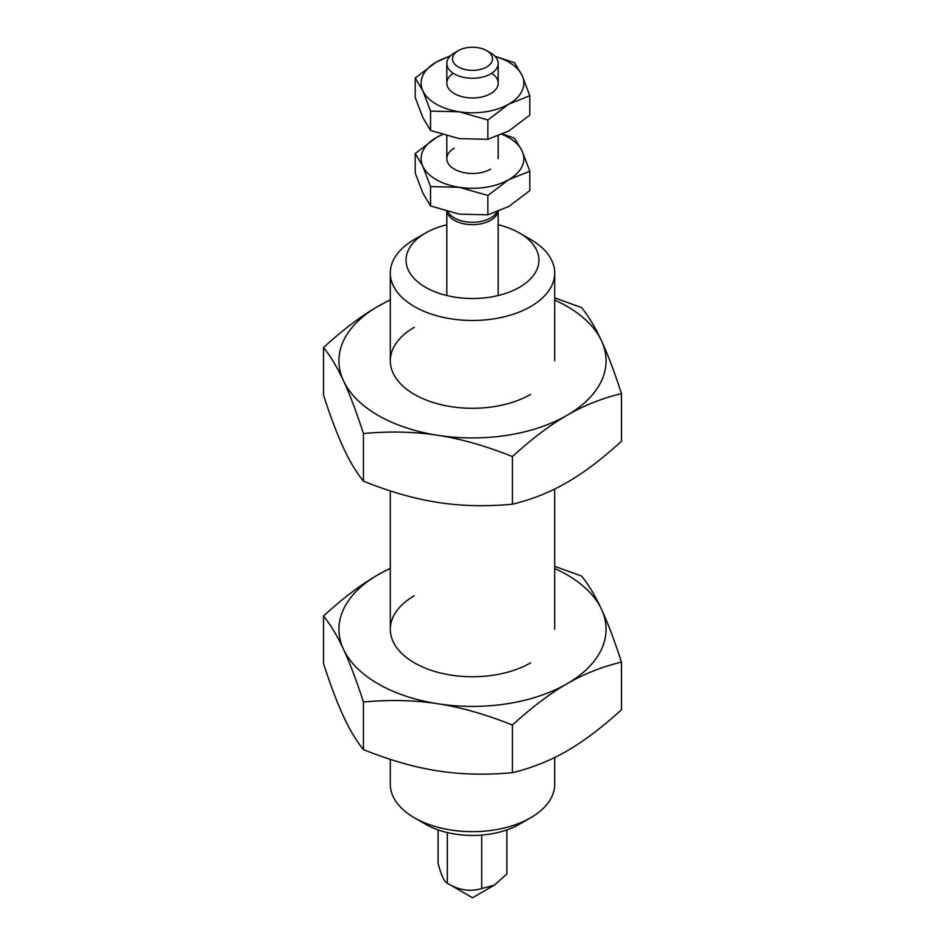 <?xml version="1.0" encoding="UTF-8"?>
<svg xmlns="http://www.w3.org/2000/svg" width="945" height="945" viewBox="0 0 945 945"><rect width="100%" height="100%" fill="white"/><g stroke="black" fill="none" stroke-linecap="round" stroke-linejoin="round"><path stroke-width="1.42" d="M490.668 52.955L486.651 50.64A20.01 11.553 0 0 0 458.349 50.64A20.01 11.553 0 0 0 458.349 66.977A20.01 11.553 0 0 0 486.651 66.977A20.01 11.553 0 0 0 486.651 50.64L490.668 52.955A25.692 14.825 0 0 1 498.192 63.433L498.192 83.136M458.349 50.64L454.332 52.955A25.692 14.825 0 0 0 446.808 63.433A25.692 14.825 0 0 0 454.332 73.923A25.692 14.825 0 0 0 482.328 77.136A25.692 14.825 0 0 0 498.192 63.433M447.93 211.774A25.692 14.825 0 0 0 454.332 217.941A25.692 14.825 0 0 0 490.668 217.941A25.692 14.825 0 0 0 496.916 212.07M447.328 832.58L447.328 883.221L472.5 897.75L494.294 885.17L481.714 888.536C470.256 892.009 458.797 890.237 447.328 883.221L447.328 883.221C444.256 881.85 441.185 875.235 438.114 863.364L438.114 829.899M506.886 829.899L506.886 874.007L494.294 885.17M497.991 211.668A25.692 14.825 180 0 1 490.668 220.303A25.692 14.825 180 0 1 454.332 220.303A25.692 14.825 180 0 1 446.985 211.526M481.714 835.061L481.714 888.536M446.808 224.78A66.433 38.355 0 0 0 425.522 233.025L414.371 239.463A82.203 47.463 0 0 0 390.297 273.022A82.203 47.463 0 0 0 414.371 306.582A82.203 47.463 0 0 0 503.957 316.87A82.203 47.463 0 0 0 554.703 273.022A82.203 47.463 0 0 0 530.629 239.463L519.478 233.025A66.433 38.355 0 0 0 498.192 224.78M425.522 233.025A66.433 38.355 0 0 0 425.522 287.28A66.433 38.355 0 0 0 519.478 287.28A66.433 38.355 0 0 0 519.478 233.025L530.629 239.463M390.297 759.367L390.297 784.208A82.203 47.463 0 0 0 414.371 817.768L425.522 824.194A66.433 38.355 0 0 0 519.478 824.194L530.629 817.768A82.203 47.463 0 0 0 554.703 784.208L554.703 757.477M425.522 824.194L414.371 817.768A82.203 47.463 0 0 0 530.629 817.768M554.703 568.5A133.576 77.112 180 0 1 566.953 574.761A133.576 77.112 180 0 1 601.516 609.324A133.576 77.112 180 0 1 566.953 683.814A133.576 77.112 180 0 1 437.925 703.777A133.576 77.112 180 0 1 378.047 683.814A133.576 77.112 180 0 1 343.484 649.25C349.638 662.469 356.3 680.046 363.435 701.993C390.084 699.56 414.914 700.15 437.925 703.777C460.936 707.273 485.765 714.361 512.414 725.039L512.414 772.679C485.765 775.113 460.936 774.522 437.925 770.896C414.914 767.399 390.084 760.312 363.435 749.633C356.3 740.809 349.638 729.717 343.484 716.357C337.318 703.151 330.656 685.562 323.521 663.614L323.521 615.986C330.656 624.81 337.318 635.89 343.484 649.25A133.576 77.112 180 0 1 378.047 574.761A133.576 77.112 180 0 1 390.297 568.5M512.414 725.039C531.929 707.214 550.108 693.476 566.953 683.814C583.797 674.021 601.977 666.78 621.479 662.079C614.345 640.131 607.682 622.542 601.516 609.324C595.362 595.976 588.7 584.884 581.565 576.06L554.703 566.315M530.629 662.847A82.203 47.463 180 0 1 414.371 662.847A82.203 47.463 180 0 1 414.371 595.728M390.297 568.217L378.047 574.761C361.203 584.412 343.023 598.15 323.521 615.986M363.435 701.993L363.435 749.633M621.479 662.079L621.479 709.707C601.977 727.532 583.797 741.282 566.953 750.932C550.108 760.725 531.929 767.978 512.414 772.679M554.703 300.037A133.576 77.112 180 0 1 566.953 306.298A133.576 77.112 180 0 1 601.516 340.861A133.576 77.112 180 0 1 566.953 415.351A133.576 77.112 180 0 1 437.925 435.314A133.576 77.112 180 0 1 378.047 415.351A133.576 77.112 180 0 1 343.484 380.788C349.638 394.006 356.3 411.583 363.435 433.531C390.084 431.097 414.914 431.688 437.925 435.314C460.936 438.811 485.765 445.898 512.414 456.577L512.414 504.217C485.765 506.65 460.936 506.059 437.925 502.433C414.914 498.936 390.084 491.849 363.435 481.17C356.3 472.346 349.638 461.255 343.484 447.906C337.318 434.688 330.656 417.099 323.521 395.152L323.521 347.524C330.656 356.348 337.318 367.428 343.484 380.788A133.576 77.112 180 0 1 378.047 306.298A133.576 77.112 180 0 1 390.297 300.037M512.414 456.577C531.929 438.752 550.108 425.014 566.953 415.351C583.797 405.559 601.977 398.317 621.479 393.616C614.345 371.668 607.682 354.08 601.516 340.861C595.362 327.513 588.7 316.421 581.565 307.597L554.703 297.852M530.629 394.384A82.203 47.463 180 0 1 414.371 394.384A82.203 47.463 180 0 1 414.371 327.265M390.297 299.754L378.047 306.298C361.203 315.949 343.023 329.687 323.521 347.524M363.435 433.531L363.435 481.17M621.479 393.616L621.479 441.244C601.977 459.069 583.797 472.819 566.953 482.47C550.108 492.262 531.929 499.515 512.414 504.217M502.138 134.414A51.373 29.661 180 0 1 508.823 137.663A51.373 29.661 180 0 1 522.124 150.964A51.373 29.661 180 0 1 508.823 179.609A51.373 29.661 180 0 1 459.199 187.287A51.373 29.661 180 0 1 436.177 179.609A51.373 29.661 180 0 1 422.876 166.32L430.554 186.602L459.199 187.287L487.856 195.473L487.856 214.822L459.199 214.137L430.554 205.963L422.876 193.158L415.198 172.876L415.198 153.527L422.876 166.32A51.373 29.661 180 0 1 436.177 137.663A51.373 29.661 180 0 1 442.295 134.651M487.856 195.473L508.823 179.609L529.802 171.246L522.124 150.964L514.446 138.171L502.929 134.048M490.668 169.131A25.692 14.825 180 0 1 454.332 169.131A25.692 14.825 180 0 1 454.332 148.152M442.071 134.58L436.177 137.663L415.198 153.527M430.554 186.602L430.554 205.963M529.802 171.246L529.802 190.607L508.823 206.459L487.856 214.822M495.239 56.535A51.373 29.661 180 0 1 508.823 62.157A51.373 29.661 180 0 1 522.124 75.458A51.373 29.661 180 0 1 508.823 104.104A51.373 29.661 180 0 1 459.199 111.782A51.373 29.661 180 0 1 436.177 104.104A51.373 29.661 180 0 1 422.876 90.814L430.554 111.097L459.199 111.782L487.856 119.968L487.856 139.317L459.199 138.631L430.554 130.457L422.876 117.652L415.198 97.37L415.198 78.022L422.876 90.814A51.373 29.661 180 0 1 436.177 62.157A51.373 29.661 180 0 1 449.761 56.535M487.856 119.968L508.823 104.104L529.802 95.74L522.124 75.458L514.446 62.665L495.05 56.334M491.707 73.285A25.692 14.825 180 0 1 490.668 93.626A25.692 14.825 180 0 1 454.876 93.921A25.692 14.825 180 0 1 453.293 73.285M450.623 55.66L436.177 62.157L415.198 78.022M430.554 111.097L430.554 130.457M529.802 95.74L529.802 115.101L508.823 130.953L487.856 139.317M446.808 63.433L446.808 83.136M446.808 135.974L446.808 158.642M446.808 211.479L446.808 295.525M498.192 211.585L498.192 295.525M472.5 897.75L447.328 883.221M498.192 136.08L498.192 158.642M390.297 273.022L390.297 360.825M390.297 490.916L390.297 629.287M554.703 273.022L554.703 360.825M554.703 489.014L554.703 629.287"/></g></svg>
